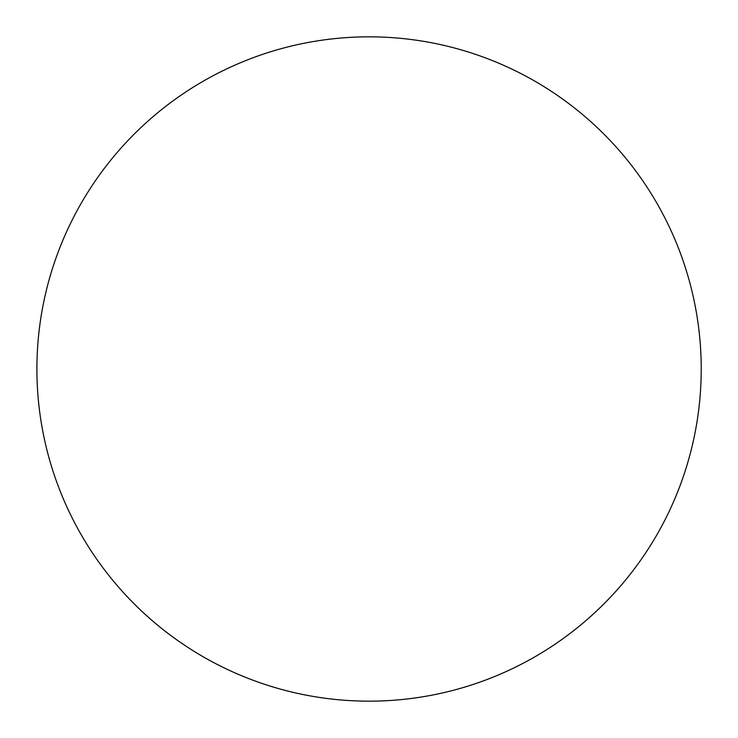 <?xml version="1.0" encoding="UTF-8"?>
<svg xmlns="http://www.w3.org/2000/svg" width="738" height="738" viewBox="0 0 738 738"><rect width="100%" height="100%" fill="white"/><g stroke="black" fill="none" stroke-linecap="round" stroke-linejoin="round"><path stroke-width="1.11" d="M36.9 369A332.165 332.165 0 0 1 535.142 81.337A332.165 332.165 0 0 1 535.142 656.663A332.165 332.165 0 0 1 36.9 369"/></g></svg>
